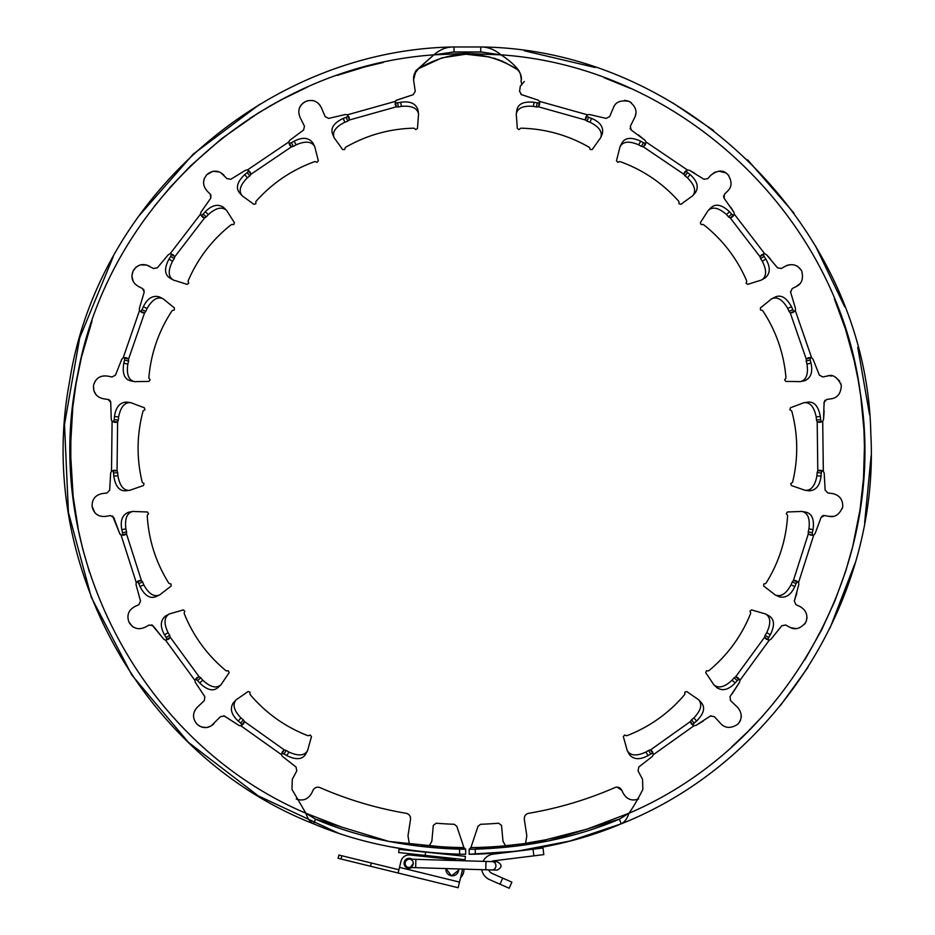 <?xml version="1.0" encoding="UTF-8"?>
<svg xmlns="http://www.w3.org/2000/svg" width="935" height="935" viewBox="0 0 935 935"><rect width="100%" height="100%" fill="white"/><g stroke="black" fill="none" stroke-linecap="round" stroke-linejoin="round"><path stroke-width="1.4" d="M401.454 106.368C411.54 105.503 417.232 107.993 418.506 113.825L417.91 109.711C415.654 103.376 409.916 100.898 400.671 102.289A354.412 354.412 -101.1 0 0 397.562 102.908L395.517 102.757L396.358 106.812L398.38 106.976A350.403 350.403 -61.2 0 1 401.454 106.368L400.671 102.289M296.138 144.82C305.429 140.811 311.612 141.372 314.674 146.503L312.804 142.798C308.667 137.492 302.426 136.954 294.104 141.197A354.412 354.412 -119.8 0 0 291.346 142.763L289.359 143.265L291.44 146.853L293.403 146.363A350.403 350.403 176.7 0 1 296.138 144.82L294.104 141.197M203.152 214.127L206.249 216.885A350.403 350.403 161.4 0 1 208.353 214.559C215.903 207.827 221.946 206.413 226.469 210.317L223.523 207.383C217.925 203.655 211.836 205.116 205.279 211.766A354.412 354.412 -138.4 0 0 203.152 214.127L201.422 215.225L204.531 217.984L206.249 216.897M142.015 309.684L145.825 311.332A350.403 350.403 154.8 0 1 147.087 308.468C152.124 299.691 157.407 296.43 162.935 298.709L159.219 296.851C152.721 295.098 147.414 298.405 143.289 306.785A354.412 354.412 -157 0 0 142.015 309.684L140.729 311.285L144.551 312.909L145.837 311.332M159.219 296.851L162.935 298.709A21.645 12.108 -63.5 0 1 163.286 298.896A2370.903 1343.151 122.7 0 0 174.401 307.907L174.331 309.964A709.794 457.308 92.6 0 0 172.367 310.467L171.701 311.273C158.646 331.317 151.038 353.278 148.899 377.132L148.934 378.172A709.782 457.308 125.5 0 0 150.161 379.785L148.945 381.445A2370.926 1343.163 95.5 0 0 134.64 381.655L130.573 380.814C124.367 379.236 122.111 373.334 123.794 363.096A354.423 354.423 15.3 0 1 124.6 360.022L124.565 357.976L128.574 359.052L126.272 357.719L123.233 357.614L121.749 359.274L115.461 375.157L111.99 376.98L107.735 376.104C100.361 375.239 95.674 378.149 93.699 384.846L93.523 385.863C93.255 393.004 96.667 397.328 103.773 398.836L108.074 399.455L110.727 402.342L111.265 419.418L112.095 421.475L115.309 422.445L117.611 421.93L118.336 420.037A350.403 350.403 146.2 0 1 118.616 416.917C120.627 406.994 124.612 402.237 130.573 402.646A21.645 12.108 -81.9 0 1 130.97 402.716A2370.903 1343.151 104.3 0 0 144.352 407.753L144.937 409.729A709.794 457.308 74.2 0 0 143.242 410.827L142.856 411.797C136.802 434.95 136.522 458.173 142.026 481.49L142.389 482.46A709.782 457.308 107.1 0 0 144.06 483.617L143.429 485.569A2370.926 1343.163 77.1 0 0 129.93 490.291L125.804 490.77C119.411 491.237 115.414 486.34 113.778 476.102A354.423 354.423 -3.1 0 1 113.567 472.935L112.89 470.995L117.039 470.761L114.432 470.212L111.51 471.076L110.634 473.122L109.675 490.174L106.952 493.002L102.64 493.516C95.51 494.849 91.992 499.103 92.086 506.244L94.856 512.754M129.93 490.291C123.794 490.875 119.797 486.048 117.915 475.798A350.403 350.403 136.7 0 1 117.705 472.678L117.039 470.761L117.611 421.93L113.474 421.591L114.199 419.675A354.412 354.412 -175.5 0 1 114.491 416.507C115.753 407.263 119.75 402.447 126.459 402.062L130.573 402.646M92.238 507.261C94.248 514.121 98.853 517.149 106.064 516.342L110.342 515.559L113.766 517.476L119.68 533.499L121.118 535.194L124.472 535.089L126.494 533.873L126.576 531.851A350.403 350.403 134.9 0 1 125.863 528.801C124.635 518.75 126.915 512.976 132.7 511.492A21.645 12.108 -100.3 0 1 133.097 511.433A2370.903 1343.151 85.9 0 0 147.391 511.971L148.56 513.666A709.782 457.308 55.8 0 0 147.298 515.255L147.251 516.284C148.805 540.161 155.888 562.297 168.475 582.68L169.118 583.487A709.794 457.308 88.7 0 0 171.07 584.048L171.093 586.105A2370.926 1343.174 58.7 0 0 159.768 594.847L156.005 596.612C150.091 599.066 144.75 595.688 139.97 586.479A354.423 354.423 -21.6 0 1 138.766 583.545L137.515 581.921L141.36 580.39L138.719 580.693L136.218 582.435L136.042 584.655L140.519 601.135L138.836 604.676L134.897 606.523C128.551 610.052 126.564 615.183 128.913 621.939L132.326 626.403M159.768 594.847C154.135 597.336 148.817 594.029 143.803 584.889A350.403 350.403 124.5 0 1 142.611 581.991L141.372 580.39L126.494 533.873L122.462 534.867L122.543 532.81A354.412 354.412 166.1 0 1 121.819 529.724C120.089 520.538 122.356 514.717 128.621 512.228L132.7 511.492M168.078 632.668C163.73 623.516 164.081 617.322 169.095 614.085L165.448 616.083C160.306 620.408 159.99 626.66 164.525 634.83A354.412 354.412 147.8 0 0 166.185 637.53L166.769 639.493L170.275 637.284L169.714 635.332A350.403 350.403 129.5 0 1 168.078 632.668L164.525 634.83M201.422 727.009L206.553 727.547L210.878 726.121L220.566 716.596L224.47 716.07L238.799 725.35L240.961 725.852L243.591 723.76L244.479 721.575L243.334 719.903A350.403 350.403 117.4 0 1 240.938 717.881C233.925 710.577 232.289 704.593 236.029 699.929A21.645 12.108 -137.2 0 1 236.31 699.649A2370.903 1343.151 49.1 0 0 248.079 691.514L250.031 692.169A709.77 457.297 19 0 0 249.972 694.202L250.545 695.056C266.113 713.23 285.046 726.705 307.334 735.483L308.34 735.74A709.782 457.308 51.9 0 0 310.233 735.015L311.484 736.651A2370.926 1343.163 21.8 0 0 307.662 750.431L305.698 754.101C302.449 759.606 296.138 760.12 286.8 755.609A354.423 354.423 -58.8 0 1 284.076 753.984L282.101 753.435L284.263 749.893L282.335 751.717L281.377 754.615L282.557 756.497L296.021 767.004L296.792 770.861L292.293 779.311L291.965 789.409L305.885 813.251L315.481 819.177C358.537 837.456 406.585 847.449 459.634 849.19L465.677 849.26L463.912 847.577A397.13 397.13 91.5 0 1 429.305 845.754L419.605 846.257A21.178 19.343 -173 0 0 418.541 846.117L409.238 843.312L407.999 835.785L410.512 819.539C410.769 816.337 409.413 814.268 406.421 813.345C376.466 808.272 347.575 799.659 319.735 787.504L319.326 787.352M307.662 750.431C304.646 755.807 298.405 756.345 288.915 752.044A350.403 350.403 108.8 0 1 286.227 750.431L284.263 749.893L244.479 721.575L241.849 724.777L240.681 723.094A354.412 354.412 129.6 0 1 238.25 721.049C231.366 714.737 229.683 708.707 233.212 702.98L236.029 699.929M516.763 851.236L469.183 854.263L475.296 854.193L475.202 849.19C528.24 847.449 576.287 837.444 619.356 819.177L628.951 813.251C633.275 807.15 637.915 799.203 642.871 789.409L642.532 779.299L638.032 770.849L638.815 766.992L652.279 756.497L653.46 754.603L693.863 725.84L696.026 725.338L710.366 716.058L714.258 716.584L720.768 723.608C725.151 728.307 730.691 728.61 737.388 724.52L738.124 723.783C742.425 718.489 742.191 712.949 737.423 707.152L730.48 700.56L730.001 696.657L739.456 682.445L739.982 680.283L769.236 640.218L771.13 639.061L781.8 625.725L785.657 625.001L789.467 627.093C794.902 630.248 800.231 628.834 805.456 622.839L805.912 621.927C808.202 615.347 806.204 610.204 799.928 606.511L795.989 604.664L794.306 601.123L798.782 584.644L798.595 582.423L813.707 535.182L815.145 533.476L821.047 517.452L824.483 515.547L828.749 516.33C834.745 517.709 839.349 514.682 842.575 507.249L842.727 506.232C842.774 499.232 839.256 494.977 832.173 493.505L827.861 492.99L825.137 490.162L824.191 473.11L823.314 471.065L822.718 421.463L823.548 419.406L824.086 402.33L826.75 399.432L831.04 398.824C837.351 397.994 840.775 393.67 841.29 385.839L841.114 384.834C837.199 376.852 832.524 373.942 827.078 376.092L822.823 376.969L819.352 375.134L813.064 359.262L811.58 357.602L795.358 310.724L795.486 308.503L790.613 292.141L792.214 288.553L796.106 286.613C801.774 283.936 803.644 278.747 801.727 271.068L801.237 270.157C797.099 264.535 791.735 263.249 785.155 266.3L781.403 268.474L777.523 267.831L766.548 254.764L764.62 253.642L734.419 214.302L733.846 212.151L724.052 198.162L724.438 194.258L727.512 191.184C732.07 186.86 732.21 181.355 727.933 174.658L727.185 173.957C726.775 173.992 721.913 166.664 710.705 175.359L707.83 178.62L703.95 179.24L689.399 170.299L687.225 169.854L646.143 142.062L644.916 140.203L631.207 130.023L630.342 126.19L634.643 117.635C637.541 111.99 635.882 106.695 629.676 101.74L628.729 101.307C620.466 99.963 615.359 102.125 613.407 107.782L609.643 116.594L606.16 118.406L589.529 114.526L587.332 114.783L585.567 117.646L585.462 120.007L587.11 121.188A350.403 350.403 -0.3 0 1 590.055 122.275C599.113 126.774 602.678 131.858 600.737 137.503L602.362 133.682C603.741 127.102 600.118 121.994 591.504 118.383A354.412 354.412 -69.3 0 0 588.536 117.284L586.537 115.811M687.225 169.854L684.654 172.005L683.812 174.214L685.004 175.85A350.403 350.403 -2.2 0 1 687.447 177.814C694.623 184.955 696.4 190.892 692.777 195.649L695.523 192.528C698.913 186.719 697.089 180.735 690.053 174.576A354.412 354.412 -50.7 0 0 687.576 172.601L686.161 170.567M764.62 253.642L761.499 254.881L760.003 256.704L760.611 258.644A350.403 350.403 10.3 0 1 762.317 261.274C766.875 270.308 766.677 276.515 761.745 279.869A21.645 12.108 59.9 0 1 761.394 280.068A2370.903 1343.151 -113.9 0 0 747.755 284.38L746.072 283.188A709.794 457.308 -144 0 0 746.726 281.271L746.434 280.278C736.874 258.34 722.732 239.909 703.985 224.984L703.108 224.447A709.782 457.308 -111.1 0 0 701.086 224.575L700.362 222.647A2370.926 1343.163 -141.1 0 0 708.064 210.585L711.009 207.663C715.742 203.351 721.913 204.718 729.522 211.754A354.423 354.423 137.1 0 1 731.649 214.115L733.379 215.214L730.27 217.972L732.654 216.791L734.419 214.302M763.381 253.993L764.082 256.365A354.412 354.412 -32.1 0 1 765.812 259.03C770.533 267.083 770.382 273.336 765.333 277.788L761.745 279.869M811.58 357.602L808.237 357.789L806.239 359.04L806.204 361.074A350.403 350.403 29.1 0 1 806.987 364.101C808.459 374.117 806.321 379.949 800.57 381.574A21.645 12.108 78.3 0 1 800.173 381.644A2370.903 1343.151 -95.5 0 0 785.867 381.433L784.652 379.774A709.794 457.308 -125.5 0 0 785.879 378.161L785.914 377.121C783.775 353.29 776.179 331.329 763.112 311.261L762.446 310.455A709.782 457.308 -92.6 0 0 760.482 309.952L760.412 307.895A2370.926 1343.163 -122.7 0 0 771.527 298.884L775.244 297.026C781.087 294.431 786.522 297.681 791.524 306.774A354.423 354.423 155.4 0 1 792.787 309.672L794.084 311.273L790.262 312.898L792.903 312.535L795.358 310.724L795.486 308.503M810.294 357.532L810.224 360.01A354.412 354.412 -13.5 0 1 811.019 363.084C812.959 372.224 810.832 378.102 804.638 380.732L800.57 381.574M823.314 471.065L820.077 470.176L817.786 470.749L817.108 472.654A350.403 350.403 39 0 1 816.898 475.786C815.121 485.756 811.253 490.606 805.292 490.326A21.645 12.108 96.7 0 1 804.895 490.267A2370.903 1343.151 -77.1 0 0 791.384 485.557L790.753 483.594A709.782 457.308 -107.1 0 0 792.436 482.448L792.787 481.478C798.291 458.197 798.011 434.962 791.957 411.786L791.583 410.816A709.794 457.308 -74.2 0 0 789.876 409.717L790.461 407.742A2370.926 1343.163 -104.3 0 0 803.843 402.704L807.957 402.12C814.327 401.501 818.452 406.293 820.322 416.496A354.423 354.423 173.7 0 1 820.614 419.651L821.339 421.58L817.202 421.919L819.82 422.398L822.718 421.463M822.11 470.597L821.257 472.923A354.412 354.412 4.9 0 1 821.035 476.09C819.995 485.37 816.115 490.279 809.406 490.817L805.292 490.326M798.595 582.423L795.802 580.565L793.453 580.378L792.214 581.979A350.403 350.403 55.5 0 1 791.022 584.878C786.195 593.772 780.994 597.149 775.407 595.011A21.645 12.108 115.1 0 1 775.057 594.835A2370.903 1343.151 -58.7 0 0 763.731 586.093L763.755 584.036A709.782 457.308 -88.7 0 0 765.707 583.475L766.349 582.669C778.925 562.309 786.008 540.173 787.574 516.272L787.515 515.243A709.794 457.308 -55.8 0 0 786.253 513.654L787.434 511.959A2370.926 1343.163 -85.9 0 0 801.727 511.41L805.806 512.158C812.047 513.584 814.443 519.439 813.006 529.713A354.423 354.423 -167.9 0 1 812.281 532.798L812.363 534.843M797.602 581.605L796.059 583.533A354.412 354.412 23.2 0 1 794.855 586.467C790.94 594.952 785.704 598.388 779.171 596.775L775.407 595.011M739.982 680.283L737.914 677.63L735.751 676.706L734.057 677.84A350.403 350.403 69.8 0 1 732.012 680.212C724.625 687.131 718.618 688.698 714.001 684.899A21.645 12.108 133.5 0 1 713.721 684.619A2370.903 1343.151 -40.3 0 0 705.738 672.744L706.404 670.804A709.782 457.308 -70.3 0 0 708.438 670.886L709.303 670.325C727.664 654.979 741.373 636.221 750.408 614.038L750.688 613.033A709.794 457.308 -37.4 0 0 749.987 611.128L751.635 609.9A2370.926 1343.163 -67.5 0 0 765.379 613.886L769.014 615.885C774.484 619.215 774.916 625.527 770.3 634.818A354.423 354.423 -149.3 0 1 768.64 637.518L768.056 639.482L764.549 637.273L766.349 639.236L769.236 640.218M739.304 679.184L737.224 680.528A354.412 354.412 41.5 0 1 735.155 682.936C728.751 689.738 722.708 691.351 717.016 687.763L714.001 684.899M520.935 94.423L537.824 100.022L521.59 94.692L519.568 91.326L520.327 86.067L524.325 81.509M653.46 754.603L652.338 751.448L650.561 749.882L648.61 750.419A350.403 350.403 71.2 0 1 645.921 752.032C636.723 756.263 630.529 755.842 627.35 750.782A21.645 12.108 152 0 1 627.175 750.431A2370.903 1343.151 -21.8 0 0 623.341 736.651L624.592 735.015A709.794 457.308 -51.9 0 0 626.497 735.74L627.49 735.471C649.767 726.717 668.689 713.241 684.28 695.044L684.852 694.191A709.782 457.297 -19 0 0 684.794 692.157L686.746 691.514A2370.926 1343.163 -49.1 0 0 698.515 699.637L701.344 702.688C705.481 707.573 703.891 713.685 696.575 721.049A354.423 354.423 -130.7 0 1 694.144 723.082L692.987 724.777L690.346 721.563L691.444 723.994L693.863 725.84L696.026 725.338M698.515 699.637C702.606 704.242 701.063 710.319 693.899 717.881A350.403 350.403 66.6 0 1 691.491 719.892L690.346 721.563L650.561 749.882L652.735 753.423L650.748 753.972A354.412 354.412 59.7 0 1 648.037 755.609C639.809 760.038 633.568 759.652 629.302 754.451L627.35 750.782M587.332 114.783L539.565 101.389L538.046 100.08M475.296 854.193C528.953 852.439 577.608 842.306 621.261 823.805C624.685 822.075 627.245 818.546 628.951 813.251C788.649 745.172 888.367 563.77 860.223 392.455C837.094 214.641 679.85 66.888 500.95 54.849C508.71 59.758 514.694 65.041 518.878 70.686C521.227 75.303 521.975 78.575 521.134 80.492L521.298 79.206M731.86 746.714L747.544 731.93L762.457 716.245M703.167 721.119L696.143 725.279M710.366 716.058L710.951 715.731M737.435 707.176L738.451 708.262M741.326 715.976L741.291 717.04M740.613 719.973L739.304 722.404M739.398 682.55L731.976 694.062M805.456 622.839L804.766 623.996M796.585 628.636L790.858 627.759M799.939 606.523L801.19 607.201M807.045 617.462L806.379 620.875M806.262 621.156L805.935 621.88M796.83 593.094L794.306 601.123M815.145 533.476L813.707 535.182L810.657 535.147L808.331 533.862L812.48 535.346M821.047 517.452L822.543 515.781M823.209 515.559L824.483 515.547M842.575 507.249L842.283 508.558M833.214 516.354L828.749 516.33M824.097 402.599L824.167 404.598M824.144 411.014L823.56 419.301M824.086 402.33L824.962 400.285M832.045 398.649L831.04 398.824M827.078 376.092L827.884 375.952M829.544 375.823L831.683 375.975M835.177 377.062L839.642 381.036M840.717 383.28L841.009 384.32M790.613 292.141L790.472 291.521M799.822 283.831L796.106 286.613M785.178 266.288L786.557 265.598M787.13 265.365L789.689 264.71M797.426 266.171L801.237 270.157M766.606 254.823L770.545 259.053M730.878 207.395L733.8 212.081M724.052 198.162L723.515 196.011M727.944 174.67L728.844 175.628M713.557 172.952L715.287 172.063M718.618 171.163L725.712 172.8M725.829 172.881L727.021 173.793M689.492 170.345L694.576 173.115M638.348 134.897L644.858 140.156M631.207 130.023L630.061 128.317M629.676 101.74L631.312 102.686M635.94 113.041L635.146 116.536M613.407 107.782L614.096 106.391M624.603 100.326L627.934 100.968M602.362 133.682L600.737 137.503A21.645 12.108 23.1 0 1 600.574 137.866A2370.903 1343.151 -150.7 0 0 592.252 149.506L590.195 149.553A709.782 457.308 179.2 0 0 589.564 147.625L588.723 147.005C567.931 135.166 545.561 128.901 521.613 128.189L520.585 128.282A709.782 457.308 -147.9 0 0 519.042 129.603L517.312 128.481A2370.926 1343.163 -177.9 0 0 516.249 114.222L516.845 110.108C518.048 103.82 523.81 101.214 534.13 102.289A354.423 354.423 100.8 0 1 537.239 102.897L539.285 102.745L538.443 106.812L585.462 120.007L586.864 116.092M516.249 114.222C517.265 108.144 522.957 105.526 533.347 106.368A350.403 350.403 -78.9 0 1 536.421 106.976L538.443 106.812L539.647 104.439L539.565 101.389M695.523 192.528L692.777 195.649A21.645 12.108 41.5 0 1 692.508 195.929A2370.903 1343.151 -132.3 0 0 680.925 204.344L678.962 203.736A709.794 457.308 -162.4 0 0 678.974 201.715L678.378 200.861C662.389 183.061 643.14 170.041 620.641 161.802L619.636 161.568A709.782 457.308 -129.5 0 0 617.754 162.339L616.469 160.727A2370.926 1343.163 -159.5 0 0 619.963 146.865L621.833 143.149C624.954 137.562 631.254 136.907 640.697 141.185A354.423 354.423 118.9 0 1 643.455 142.751L645.442 143.254L643.362 146.842L683.812 174.214L686.372 170.941M619.963 146.865C622.85 141.419 629.08 140.741 638.675 144.808A350.403 350.403 3.3 0 1 641.398 146.351L643.362 146.853L645.255 144.972L646.143 142.062M708.064 210.585C712.517 206.343 718.641 207.663 726.46 214.559A350.403 350.403 18.6 0 1 728.564 216.885L730.27 217.972L760.003 256.704L763.463 254.413M771.527 298.884C777.09 296.255 782.49 299.445 787.726 308.457A350.403 350.403 20 0 1 788.976 311.32L790.262 312.898L806.239 359.04L810.248 357.965M803.843 402.704C809.955 401.968 814.069 406.69 816.197 416.893A350.403 350.403 42 0 1 816.477 420.014L817.202 421.919L817.786 470.749L821.923 470.983M801.727 511.41C807.758 512.649 810.166 518.434 808.962 528.778A350.403 350.403 52.9 0 1 808.237 531.84L808.319 533.862L793.453 580.378L797.31 581.909M765.379 613.886C770.709 616.96 771.165 623.213 766.747 632.656A350.403 350.403 62.5 0 1 765.111 635.321L764.549 637.273L735.751 676.706L738.919 679.383M480.672 51.974L454.13 51.974L433.852 54.849L465.431 53.435L500.95 54.849L480.672 51.974L480.835 46.972L453.966 46.972C267.644 49.73 97.369 198.232 69.4 382.579C35.285 563.069 142.634 756.906 313.564 823.817C357.228 842.318 405.883 852.439 459.529 854.193L459.634 849.19M459.529 854.193L465.653 854.263L465.677 849.12M628.951 813.24L587.145 829.1L545.982 839.735L525.599 843.3L516.295 846.117A22.627 20.64 173 0 0 515.232 846.245L505.519 845.754A397.13 397.13 88.5 0 1 470.924 847.577L469.16 849.26L475.202 849.19M465.677 849.26L465.653 854.263L465.677 849.26L388.983 841.465L315.177 819.06M451.827 52.08L482.46 52.044M619.636 819.06L548.296 840.962L474.174 849.202M315.481 819.177L313.564 823.817C310.151 822.075 307.592 818.557 305.885 813.251C140.18 742.928 40.147 550.54 77.675 374.503C108.098 204.286 261.332 66.724 433.852 54.849C440.034 49.45 446.731 46.82 453.966 46.972L454.13 51.974M517.055 851.201L570.069 840.997L621.261 823.805C775.185 762.843 879.952 599.23 870.812 433.828C867.072 228.981 685.577 49.064 480.835 46.972C488.012 46.937 494.72 49.555 500.95 54.849M415.935 850.967L388.387 846.456M337.932 832.945L258.235 795.849L188.473 742.402L131.905 675.128L91.256 597.208L68.419 512.333L64.503 424.525L79.674 337.956L113.217 256.716M138.24 216.71L193.183 154.158L259.801 104.229M524.371 50.794L595.151 67.495M672.814 102.92L713.51 130.432M747.684 159.897L793.92 213.016M815.519 245.987L844.702 306.785M857.757 347.388L869.562 414.684M871.116 455.766L864.653 522.688M855.256 562.706L829.976 628.156M807.98 667.356L780.409 705.539M621.261 823.805L619.356 819.177M307.568 87.025L280.43 100.209L258.282 112.971L221.852 138.474L190.611 165.822L170.427 186.965L154.181 206.495M92.027 321.079L81.474 357.123L75.875 384.449L72.883 405.591L70.347 449.618L73.292 498.822M165.448 616.083L169.095 614.085A21.645 12.108 -118.7 0 1 169.445 613.898A2370.903 1343.151 67.5 0 0 183.19 609.912L184.838 611.139A709.794 457.308 37.4 0 0 184.137 613.044L184.405 614.038C193.44 636.209 207.138 654.967 225.522 670.325L226.387 670.898A709.782 457.308 70.3 0 0 228.42 670.816L229.087 672.756A2370.926 1343.163 40.2 0 0 221.104 684.63L218.089 687.482C213.262 691.678 207.126 690.17 199.669 682.947A354.423 354.423 -40.2 0 1 197.612 680.54L195.906 679.394L199.073 676.718L196.666 677.84L194.842 680.294L195.368 682.445L204.823 696.668L204.344 700.572L197.402 707.164C192.505 712.575 192.271 718.115 196.701 723.795L199.389 726.039M221.104 684.63C216.558 688.768 210.457 687.307 202.813 680.224A350.403 350.403 113.8 0 1 200.768 677.852L199.085 676.718L170.275 637.284L168.744 639.072L165.589 640.23L194.842 680.294M134.64 381.655C128.633 380.288 126.365 374.432 127.826 364.124A350.403 350.403 150.9 0 1 128.609 361.085L128.574 359.052L144.551 312.909L142.202 312.664L139.455 310.736L123.233 357.614M223.523 207.383L226.469 210.317A21.645 12.108 -45.1 0 1 226.737 210.597A2370.903 1343.151 141.1 0 0 234.44 222.659L233.727 224.587A709.782 457.308 111.1 0 0 231.705 224.447L230.816 224.996C212.093 239.898 197.951 258.329 188.379 280.29L188.087 281.283A709.794 457.308 144 0 0 188.741 283.2L187.058 284.392A2370.926 1343.174 113.9 0 0 173.419 280.079L169.831 277.987C164.443 274.539 164.163 268.216 169.001 259.042A354.423 354.423 33.6 0 1 170.719 256.377L171.35 254.425L174.81 256.716L173.045 254.717L170.193 253.654L168.265 254.776L157.279 267.854L153.41 268.485L146.737 265.072L140.566 264.874M173.419 280.079C168.16 276.877 167.856 270.612 172.496 261.286A350.403 350.403 154.2 0 1 174.202 258.656L174.81 256.716L204.531 217.984L202.392 217.002L200.394 214.314L170.193 253.654M312.804 142.798L314.674 146.503A21.645 12.108 -26.7 0 1 314.838 146.865A2370.903 1343.151 159.5 0 0 318.332 160.738L317.047 162.339A709.782 457.308 129.5 0 0 315.165 161.58L314.16 161.813C291.685 170.041 272.447 183.061 256.435 200.873L255.828 201.715A709.794 457.308 162.4 0 0 255.851 203.748L253.876 204.344A2370.926 1343.163 132.3 0 0 242.305 195.941L239.547 192.832C235.526 187.853 237.268 181.776 244.748 174.588A354.423 354.423 51.8 0 1 247.226 172.613L248.429 170.953L250.989 174.214L249.961 171.771L247.576 169.854L245.402 170.31L230.852 179.251L226.971 178.62L220.753 172.683M242.305 195.941C238.32 191.243 240.003 185.212 247.354 177.825A350.403 350.403 164.7 0 1 249.809 175.862L251.001 174.214L291.44 146.853L289.71 145.252L288.658 142.062L247.576 169.854M417.957 109.991L418.506 113.825A21.645 12.108 -8.3 0 1 418.553 114.222A2370.903 1343.151 177.9 0 0 417.489 128.492L415.759 129.603A709.794 457.308 147.9 0 0 414.217 128.282L413.188 128.189C389.276 128.89 366.906 135.166 346.079 147.017L345.249 147.625A709.782 457.308 -179.2 0 0 344.618 149.553L342.561 149.506A2370.926 1343.163 150.7 0 0 334.227 137.877L332.603 134.056C330.359 128.06 333.924 122.836 343.297 118.383A354.423 354.423 69.9 0 1 346.277 117.296L347.949 116.104L349.339 120.007L349.129 117.354L347.481 114.795L345.272 114.526L328.641 118.418L325.158 116.594L321.406 107.794C318.052 101.307 312.945 99.145 306.072 101.307L302.578 103.411M334.227 137.877C331.937 132.162 335.443 126.961 344.746 122.275A350.403 350.403 -144 0 1 347.691 121.188L349.339 120.007L396.358 106.812L395.225 104.755L395.236 101.401L347.481 114.795L345.272 114.526L328.641 118.418L325.158 116.594M109.909 400.355L110.692 401.816L111.265 419.418L112.095 421.475L111.51 471.076M112.597 515.968L119.68 533.499L121.118 535.194L136.218 582.435M240.961 725.852L281.377 754.615M282.557 756.497L296.021 767.004M223.804 715.719L239.231 725.63M197.437 724.531C203.175 728.891 208.715 728.587 214.057 723.62M129.369 622.85C133.436 628.729 138.766 630.143 145.357 627.104L149.168 625.012L153.024 625.737L164.034 639.505M151.879 624.825L163.695 639.072L165.589 640.23M132.735 626.695L133.46 627.163M119.68 533.499L120.124 534.411M108.074 399.455L109.091 399.771M93.523 385.863L93.804 390.643M93.851 390.76L96.27 394.944M107.735 376.104C100.548 375.122 95.861 378.032 93.699 384.846M139.327 308.515L139.455 310.736L139.327 308.515L144.2 292.152L139.327 308.515M139.864 265.072L135.926 267.235L133.086 271.08C130.573 277.765 132.443 282.954 138.707 286.624L142.588 288.564L144.2 292.152L143.745 289.511M133.086 271.08L131.835 276.141L133.202 281.341M149.647 266.311C143.137 263.109 137.772 264.395 133.565 270.18M219.328 171.993L212.946 171.28L206.869 174.67C202.381 180.221 202.521 185.738 207.29 191.196L210.375 194.258L210.761 198.173L200.967 212.163L200.394 214.314M210.901 194.948L210.761 198.173L200.967 212.163M206.869 174.67L204.239 178.643M204.181 178.795L203.561 182.22M203.561 182.395L203.631 183.751M224.096 175.371C218.93 170.275 213.437 169.808 207.617 173.957M245.402 170.31L230.852 179.251L226.971 178.62M305.126 101.751C299.036 105.597 297.377 110.891 300.158 117.635L304.459 126.19L303.594 130.023L289.885 140.203L288.658 142.062M304.459 126.19L303.594 130.023L289.885 140.203M301.187 104.872L300.17 106.438M299.96 106.835L299.445 108.098M320.226 105.62L319.641 104.825M319.232 104.334L318.683 103.75M317.175 102.464L314.768 101.144M314.429 101.015L312.781 100.548M307.919 100.653L306.072 101.307M413.574 79.861L415.245 91.326L413.212 94.692L396.078 100.419M396.989 100.022L395.236 101.401L396.989 100.022L413.212 94.692L415.245 91.326M413.586 79.943L415.923 70.686L433.852 54.849L415.409 71.399M834.406 298.931L845.497 329.237L854.146 360.548L858.073 379.481L860.749 396.218L863.94 429.866L864.454 446.591L863.508 478.194L860.06 509.622L852.662 546.683L845.707 571.156L834.908 600.866L821.771 629.629L804.883 659.748M604.185 77.734L630.178 88.322M249.914 118.301L269.946 106.017L288.26 96.141M501.534 825.383L498.565 823.209L501.534 825.383L502.972 841.149L505.519 845.754A397.13 397.13 88.5 0 1 470.924 847.577L477.984 826.341L480.567 824.284A374.023 374.023 88.4 0 0 484.365 824.121M337.243 75.373L365.269 66.794L383.303 62.446M342.187 827.311L305.874 813.24M89.538 572.454L82.841 549.336L78.458 530.379L72.568 492.57L70.791 469.674L70.85 430.357L72.451 409.659L76.273 382.146M463.912 847.577L456.841 826.341L454.27 824.284A374.023 374.023 91.6 0 1 436.259 823.209L433.302 825.395L431.865 841.149L429.305 845.754M454.375 824.284L454.27 824.284A374.023 374.023 91.6 0 1 436.259 823.209M456.841 826.341L454.27 824.284M319.735 787.504C316.848 786.592 314.581 787.574 312.933 790.449L311.811 792.903C308.153 799.367 302.952 801.388 296.231 798.969M299.071 799.904L297.213 799.39M406.585 813.38L406.421 813.345C409.32 814.14 410.675 816.208 410.512 819.539M413.656 80.387C413.106 75.431 414.766 71.516 418.611 68.652C451.137 49.438 483.664 49.438 516.19 68.652C520.035 71.516 521.695 75.431 521.146 80.387L521.017 81.427M521.064 80.994L521.847 84.84M504.479 62.178L517.312 69.517M520.386 73.877L521.262 79.195M521.251 79.417L521.204 80.001M414.38 73.959L418.611 68.652L441.904 57.853L465.875 54.195L489.952 57.035M493.633 58.063L495.725 58.741M497.093 59.209L499.582 60.12M500.95 60.658L503.1 61.558M413.644 80.363L413.948 75.279M623.014 792.892C626.555 799.308 631.744 801.33 638.593 798.957C631.885 801.377 626.684 799.355 623.014 792.892L621.904 790.449C620.244 787.574 617.977 786.592 615.09 787.504C587.25 799.659 558.359 808.272 528.404 813.345C525.517 814.14 524.161 816.208 524.325 819.539L526.826 835.785L525.599 843.3M621.904 790.449L617.193 787.13M498.565 823.209A374.023 374.023 87.9 0 1 480.567 824.284M411.984 859.195A5.014 5.014 -86.9 0 0 405.229 866.476A5.014 5.014 -86.9 0 0 411.739 867.54L408.934 867.458A4.172 4.172 93.1 0 1 404.925 863.157A4.172 4.172 93.1 0 1 409.226 859.113A4.172 4.172 93.1 0 1 413.27 863.414A4.172 4.172 93.1 0 1 408.875 867.458L408.875 867.458C407.192 869.176 401.384 861.836 408.805 859.125L486.001 861.439L485.744 869.784L491.927 869.971A4.172 3.869 91.7 0 0 491.927 869.971A4.172 3.869 -88.3 0 0 495.912 865.904A4.172 3.869 -88.3 0 0 492.172 861.626L486.001 861.439M338.902 855.046L341.824 855.759L338.902 855.046L338.108 858.283L338.902 855.046M398.906 869.76L341.824 855.759L341.03 859.008L338.108 858.283M456.607 860.551A10.016 10.016 -86.9 0 0 453.323 859.604L409.986 854.987A8.345 8.345 -86.9 0 0 400.986 861.299L398.111 873.01L341.03 859.008M370.552 866.242L371.347 862.993M398.111 873.01L458.115 887.724L461.983 871.958A10.016 10.016 -86.9 0 0 462.264 869.071M460.546 877.801A11.688 11.688 -86.9 0 0 463.877 870.824L464.064 869.129L463.877 870.824A11.688 11.688 93.1 0 1 460.546 877.801L458.91 884.487M409.542 854.952A8.345 8.345 93.1 0 1 409.986 854.987L425.098 856.6L425.226 855.408L398.661 852.556L399.011 849.342L425.577 852.194L399.023 849.237L465.431 856.366L465.069 859.686L465.431 856.366L424.432 851.972M408.829 868.288A5.014 5.014 93.1 0 1 404.095 863.017A5.014 5.014 93.1 0 1 409.366 858.283M464.952 860.796L465.069 859.686L464.952 860.796M425.577 852.194L425.226 855.408L425.577 852.194M424.326 851.96L465.431 856.366M446.007 868.58A6.358 6.358 -86.9 0 0 451.511 875.779A6.358 6.358 -86.9 0 0 458.641 868.966M483.009 861.345A13.359 13.359 87.9 0 1 493.271 854.134L533.043 849.214L533.862 855.852L543.808 854.613L494.089 860.773A6.674 6.674 -92.1 0 0 491.588 861.602M492.172 861.626L497.128 861.766C502.294 864.466 502.34 867.248 497.256 870.111L488.713 869.866A6.674 6.674 -92.1 0 0 492.231 873.512L511.877 882.137L502.703 878.105L500.015 884.218L489.543 879.625A13.359 13.359 87.9 0 1 481.747 869.655L464.064 869.129M511.877 882.137L509.189 888.25L511.877 882.137L509.189 888.25L511.877 882.137L509.189 888.25L500.015 884.218M533.043 849.214L542.99 847.987L543.808 854.613L542.99 847.987M208.353 214.559L205.279 211.766M147.087 308.468L143.289 306.785M118.616 416.917L114.491 416.507M125.863 528.801L121.819 529.724M240.938 717.881L238.25 721.049M590.055 122.275L591.504 118.383M687.447 177.814L690.053 174.576M762.317 261.274L765.812 259.03M806.987 364.101L811.019 363.084M816.898 475.786L821.035 476.09M791.022 584.878L794.855 586.467M732.012 680.212L735.155 682.936M645.921 752.032L648.037 755.609M648.61 750.419L650.748 753.972M693.899 717.881L696.575 721.049M691.491 719.892L694.144 723.082M766.747 632.656L770.3 634.818M765.111 635.321L768.64 637.518M734.057 677.84L737.224 680.528M808.962 528.778L813.006 529.713M808.237 531.84L812.281 532.798M792.214 581.979L796.059 583.533M816.197 416.893L820.322 416.496M816.477 420.014L820.614 419.651M817.108 472.654L821.257 472.923M787.726 308.457L791.524 306.774M788.976 311.32L792.787 309.672M806.204 361.074L810.224 360.01M726.46 214.559L729.522 211.754M728.552 216.885L731.649 214.115M760.611 258.644L764.082 256.365M638.675 144.808L640.697 141.185M641.398 146.351L643.455 142.751M685.004 175.85L687.576 172.601M533.347 106.368L534.13 102.289M536.421 106.976L537.239 102.897M587.11 121.188L588.536 117.284M469.183 854.263L469.16 849.26M286.227 750.431L284.076 753.984M288.915 752.044L286.8 755.609M243.334 719.903L240.681 723.094M200.768 677.852L197.612 680.54M202.813 680.224L199.669 682.947M169.714 635.332L166.185 637.53M142.611 581.991L138.766 583.545M143.803 584.889L139.97 586.479M126.576 531.851L122.543 532.81M117.705 472.678L113.567 472.935M117.915 475.798L113.778 476.102M118.336 420.037L114.199 419.675M128.609 361.085L124.6 360.022M127.826 364.124L123.794 363.096M174.202 258.656L170.719 256.377M172.496 261.286L169.001 259.042M249.809 175.862L247.226 172.613M247.354 177.825L244.748 174.588M293.403 146.363L291.346 142.763M347.691 121.188L346.277 117.296M344.746 122.275L343.297 118.383M398.38 106.976L397.562 102.908M485.744 869.784L415.643 867.657L415.9 859.312M459.494 882.091L399.502 867.376M465.069 859.686L425.226 855.408M491.927 869.971L496.847 870.111M415.643 867.657L408.969 867.458C409.179 868.697 410.617 867.353 413.27 863.414M445.937 868.58L451.511 875.85L458.699 870.158L458.711 868.966"/></g></svg>
